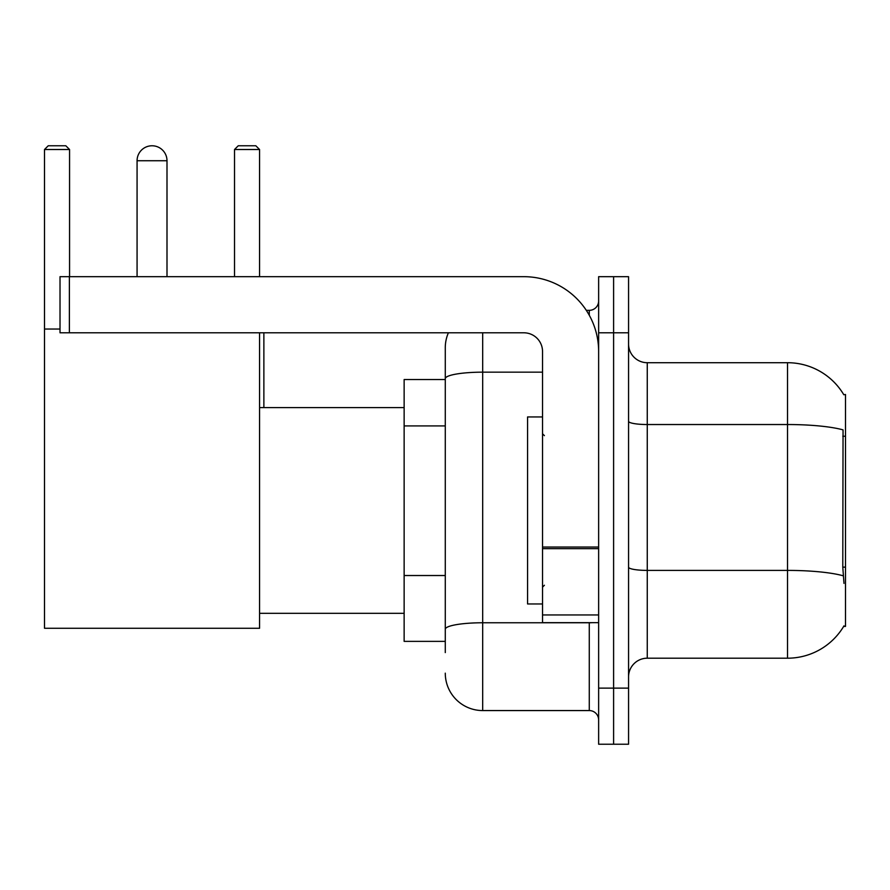 <?xml version="1.0" encoding="UTF-8"?>
<svg xmlns="http://www.w3.org/2000/svg" width="890" height="890" viewBox="0 0 890 890"><rect width="100%" height="100%" fill="white"/><g stroke="black" fill="none" stroke-linecap="round" stroke-linejoin="round"><path stroke-width="1.33" d="M647.264 658.2L787.528 658.2A65.46 65.46 0 0 0 843.987 625.848L843.664 626.404L845.5 626.404L845.5 394.504L843.798 394.737A65.46 65.46 0 0 0 787.528 362.708A65.46 65.46 0 0 1 843.664 394.504A65.46 65.46 0 0 0 787.528 362.708L647.264 362.708A18.701 18.701 0 0 1 628.562 344.007A18.701 18.701 0 0 0 647.264 362.708L647.264 658.2A18.701 18.701 0 0 0 628.562 676.901M445.278 652.593L445.278 378.662L445.278 379.541L404.138 379.541L404.138 641.367L445.278 641.367M613.599 688.126L613.599 744.229L628.562 744.229L628.562 688.126L613.599 688.126L613.599 744.229L598.636 744.229L598.636 688.126L613.599 688.126L613.599 332.793L613.599 688.126M598.636 688.126L598.636 276.679L613.599 276.679L613.599 332.793L613.599 276.679L628.562 276.679L628.562 688.126M843.987 583.395L842.785 567.141L843.053 429.881A65.46 11.37 180 0 0 787.528 424.53L787.528 362.708A65.46 65.46 0 0 1 843.798 394.737M482.68 332.793L482.68 710.565L589.28 710.565L589.28 622.666M586.31 310.343L589.28 310.343A9.356 9.356 0 0 0 598.636 300.998M445.278 414.684L445.278 347.745A37.402 37.402 0 0 1 448.404 332.793M445.278 635.76L445.278 586.744M542.533 372.165L482.68 372.165A37.402 6.497 180 0 0 445.278 378.662L445.278 347.745M598.636 719.921A9.356 9.356 0 0 0 589.28 710.565M482.68 710.565A37.402 37.402 0 0 1 445.278 673.163M542.533 416.943L527.57 416.943L527.57 603.965L542.533 603.965M137.071 160.734A14.963 14.963 0 0 1 152.034 145.771A14.963 14.963 0 0 1 166.997 160.734L137.071 160.734L137.071 276.679M166.997 276.679L166.997 160.734M259.569 332.793L259.569 628.273L44.5 628.273L44.5 149.509L48.238 145.771L65.816 145.771L69.565 149.509L44.5 149.509M69.565 276.679L69.565 149.509M44.5 329.044L60.019 329.044M259.569 149.509L234.515 149.509L238.253 145.771L255.831 145.771L259.569 149.509L259.569 276.679M234.515 149.509L234.515 276.679M263.874 407.598L263.874 332.793M598.636 622.666L542.533 622.666L542.533 547.038L598.636 547.038M598.636 351.494A74.804 74.804 0 0 0 523.832 276.679L69.376 276.679L69.376 332.793L523.832 332.793A18.701 18.701 0 0 1 542.533 351.494L542.533 547.038M69.376 332.793L60.019 332.793L60.019 276.679L69.376 276.679M845.5 436.234L842.785 436.234M845.5 567.141L842.785 567.141M445.278 425.909L404.138 425.909M445.278 575.519L404.138 575.519M787.528 658.2L787.528 424.53L647.264 424.53A18.701 3.248 0 0 1 628.562 421.282M843.253 575.808A65.46 11.37 180 0 0 787.528 570.401L647.264 570.401A18.701 3.248 -0 0 1 628.562 567.153M628.562 332.793L598.636 332.793M592.529 622.666A9.356 1.624 0 0 1 589.28 622.766L482.68 622.766A37.402 6.497 180 0 0 445.278 629.263M589.28 315.271L589.28 310.343M598.636 548.663L542.533 548.663M542.533 614.946L598.636 614.946M544.402 435.644L542.533 433.775M544.402 585.264L542.533 587.133M259.569 613.321L404.138 613.321M259.569 407.598L404.138 407.598"/></g></svg>
